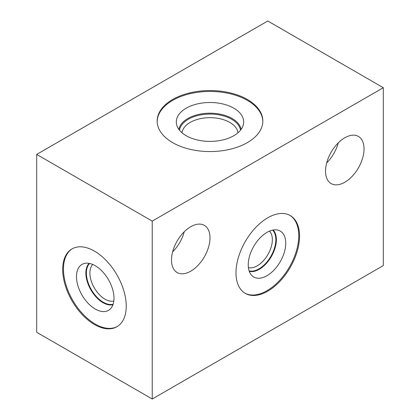 <?xml version="1.0" encoding="UTF-8"?>
<svg xmlns="http://www.w3.org/2000/svg" width="420" height="420" viewBox="0 0 420 420"><rect width="100%" height="100%" fill="white"/><g stroke="black" fill="none" stroke-linecap="round" stroke-linejoin="round"><path stroke-width="0.63" d="M383.308 87.707L267.771 21L36.692 154.413L36.692 332.294L152.229 399L383.308 265.587L383.308 87.707L152.229 221.114L152.229 399M36.692 154.413L152.229 221.114M62.69 269.477A44.935 25.94 -120 0 0 82.304 314.701A44.935 25.94 -120 0 0 116.928 326.739A44.935 25.94 -120 0 0 126.236 306.169A44.935 25.94 -120 0 0 106.622 260.946A44.935 25.94 -120 0 0 71.993 248.908A44.935 25.94 -120 0 0 62.69 269.477M247.359 99.487A52.831 30.503 0 0 0 189.782 92.878A52.831 30.503 0 0 0 157.169 121.06A52.831 30.503 0 0 0 172.641 142.627A52.831 30.503 0 0 0 230.218 149.237A52.831 30.503 0 0 0 262.831 121.06A52.831 30.503 0 0 0 247.359 99.487M325.537 171.134A27.232 15.724 -60 0 1 337.428 143.724A27.232 15.724 -60 0 1 358.412 136.432A27.232 15.724 -60 0 1 364.051 148.895A27.232 15.724 -60 0 1 352.165 176.305A27.232 15.724 -60 0 1 331.181 183.598A27.232 15.724 -60 0 1 325.537 171.134M171.486 260.075A27.232 15.724 -60 0 1 183.372 232.669A27.232 15.724 -60 0 1 204.362 225.372A27.232 15.724 -60 0 1 210 237.835A27.232 15.724 -60 0 1 198.114 265.246A27.232 15.724 -60 0 1 177.13 272.538A27.232 15.724 -60 0 1 171.486 260.075M235.998 272.816A44.935 25.94 120 0 0 245.301 293.386A44.935 25.94 120 0 0 279.93 281.348A44.935 25.94 120 0 0 299.544 236.124A44.935 25.94 120 0 0 290.236 215.554A44.935 25.94 120 0 0 255.612 227.593A44.935 25.94 120 0 0 235.998 272.816M338.263 142.874A27.232 15.724 -60 0 1 326.681 162.928M184.212 231.814A27.232 15.724 -60 0 1 172.631 251.869M244.923 293.155A44.935 25.94 120 0 0 279.41 280.633A44.935 25.94 120 0 0 298.772 235.683A44.935 25.94 -60 0 0 289.847 215.339M248.241 264.852A26.523 15.314 -60 0 1 258.536 239.584A26.523 15.314 -60 0 1 278.119 230.165A26.523 15.314 -60 0 1 285.752 243.196A26.523 15.314 120 0 1 272.848 271.226A26.523 15.314 120 0 1 251.895 275.583A26.523 15.314 120 0 1 248.241 264.852M273.163 230.013A24.197 13.97 -60 0 1 276.37 239.678A24.197 13.97 120 0 1 267.073 262.621A24.197 13.97 120 0 1 249.286 271.367M248.409 267.629A21.352 12.327 120 0 0 264.117 259.943A21.352 12.327 120 0 0 272.344 239.678A21.352 12.327 -60 0 0 269.488 231.126M92.746 264.474A21.352 12.327 60 0 0 89.891 273.031A21.352 12.327 -120 0 0 98.112 293.296A21.352 12.327 -120 0 0 113.82 300.983M112.948 304.721A24.197 13.97 -120 0 1 95.162 295.974A24.197 13.97 -120 0 1 85.864 273.031A24.197 13.97 60 0 1 89.072 263.366M76.477 276.549A26.523 15.314 -120 0 0 89.381 304.579A26.523 15.314 -120 0 0 110.339 308.936A26.523 15.314 -120 0 0 113.988 298.205A26.523 15.314 60 0 0 103.693 272.937A26.523 15.314 60 0 0 84.115 263.519A26.523 15.314 60 0 0 76.477 276.549M72.382 248.692A44.935 25.94 60 0 0 63.457 269.036A44.935 25.94 -120 0 0 82.824 313.987A44.935 25.94 -120 0 0 117.311 326.508M182.012 132.773A28.051 16.196 0 0 1 200.151 118.708A28.051 16.196 0 0 1 229.834 122.42A28.051 16.196 180 0 1 237.988 132.773M241.106 129.412A31.269 18.05 180 0 0 232.108 118.477A31.269 18.05 0 0 0 199.516 114.235A31.269 18.05 0 0 0 178.894 129.412M233.819 108.197A33.689 19.451 180 0 1 243.306 124.871A33.689 19.451 180 0 1 220.511 140.427A33.689 19.451 180 0 1 186.181 135.702A33.689 19.451 0 0 1 176.694 124.871A33.689 19.451 0 0 1 194.801 104.591A33.689 19.451 0 0 1 233.819 108.197M262.826 121.501A52.831 30.503 180 0 0 247.359 100.38A52.831 30.503 0 0 0 190.139 93.681A52.831 30.503 0 0 0 157.174 121.501M249.113 270.869A23.83 13.755 120 0 0 266.658 262.311A23.83 13.755 120 0 0 275.846 239.678A23.83 13.755 120 0 0 272.643 230.113M240.513 130.184A30.639 17.687 0 0 0 231.662 119.248A30.639 17.687 0 0 0 199.547 115.133A30.639 17.687 0 0 0 179.487 130.184M89.591 263.466A23.83 13.755 -120 0 0 86.383 273.031A23.83 13.755 -120 0 0 95.576 295.664A23.83 13.755 -120 0 0 113.117 304.222"/></g></svg>
